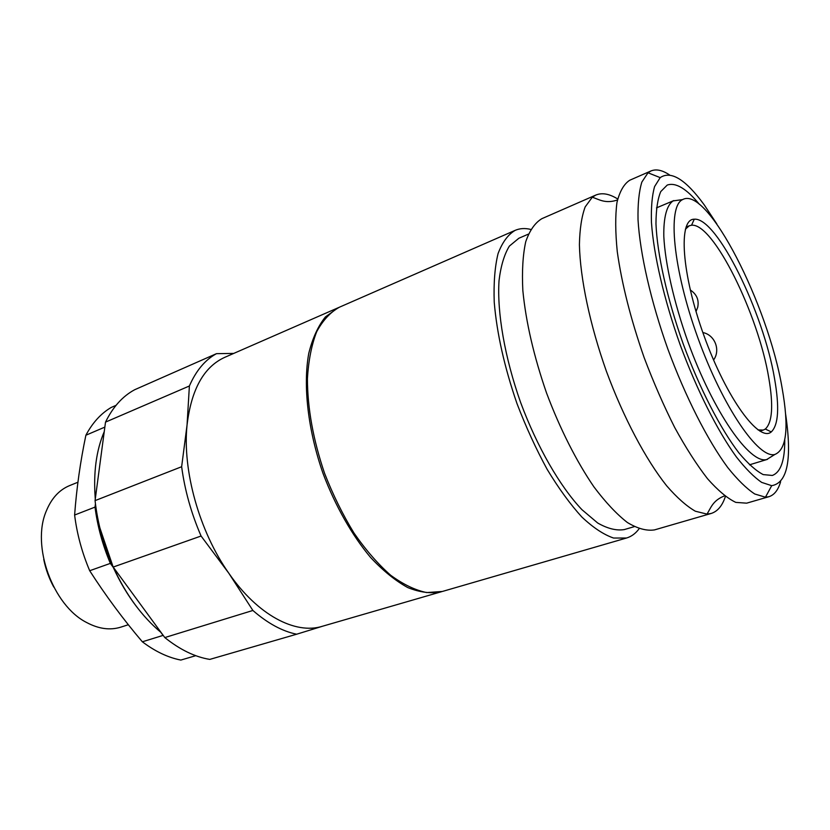 <?xml version="1.0" encoding="UTF-8"?>
<svg xmlns="http://www.w3.org/2000/svg" width="830" height="830" viewBox="0 0 830 830"><rect width="100%" height="100%" fill="white"/><g stroke="black" fill="none" stroke-linecap="round" stroke-linejoin="round"><path stroke-width="1.25" d="M43.731 559.337C45.681 569.079 49.032 578.313 53.763 587.049M128.339 624.731L120.838 627.138C110.079 630.489 98.646 628.933 86.538 622.459C52.798 605.433 31.218 545.829 46.241 511.156C51.408 498.425 59.189 489.908 69.596 485.602L77.937 482.23M685.373 229.225L689.294 225.76L691.546 225.241C713.25 222.596 758.381 314.477 768.777 377.93C773.529 405.455 772.377 422.491 765.322 429.027L763.258 430.075L758.029 429.919M690.249 289.95C696.692 294.194 699.182 299.972 697.719 307.287L696.017 311.541M702.854 332.55C714.765 334.77 720.855 350.053 713.572 360.013M774.535 378.553C763.517 312.516 716.778 216.879 694.264 219.213C678.068 218.726 681.368 273.537 704.068 335.953C726.582 398.442 759.139 442.67 771.267 431.922C778.488 425.022 779.577 407.229 774.535 378.553M782.13 388.16C789.091 427.44 786.674 449.528 774.878 454.456C758.745 459.104 722.972 407.437 697.989 338.163C672.829 268.941 667.247 206.348 682.613 199.594C707.596 185.287 768.217 305.315 782.13 388.16M679.511 200.02L673.13 200.901C666.801 205.124 663.461 217.201 663.813 236.394C665.152 263.515 673.939 302.431 687.935 341.794C713.333 412.199 750.04 464.478 766.754 459.519L772.222 456.106M195.766 655.679L180.847 660.068C168.054 657.578 155.22 651.488 142.355 641.798C123.245 619.325 105.69 595.639 89.692 570.729C81.994 552.51 76.972 533.939 74.617 515.025C76.588 488.248 80.344 461.646 85.884 435.231C92.524 422.761 100.938 413.516 111.127 407.489L116.024 405.351M89.692 570.729L110.349 563.383L113.254 567.357L99.859 527.849M160.823 632.315L163.074 635.396L142.355 641.798M110.349 563.383C102.588 544.957 97.473 526.199 95.014 507.109L74.617 515.025M85.884 435.231L104.85 427.108M95.45 503.831L95.014 507.109M136.815 606.979C127.716 595.152 119.862 581.944 113.254 567.357M95.274 499.069L94.776 490.862M161.196 632.626C141.899 616.503 125.953 594.726 113.357 567.295M95.294 498.923C93.251 472.799 96.228 450.358 104.248 431.621M252.88 610.465L228.8 573.208L201.078 536.024C191.232 513.251 184.758 490.157 181.646 466.73L187.051 425.012L189.385 385.992C196.067 370.657 205.093 359.878 216.474 353.663L134.709 389.716C122.643 396.19 112.911 406.99 105.514 422.117L95.066 500.625C97.598 523.191 103.636 545.341 113.181 567.056L164.807 637.565C179.913 649.672 194.905 656.955 209.762 659.404L296.652 634.213C282.356 631.298 267.758 623.382 252.88 610.465L164.807 637.565M216.474 353.663L233.749 353.414M322.58 626.225L296.652 634.213M113.181 567.056L201.078 536.024M181.646 466.73L95.066 500.625M105.514 422.117L189.385 385.992M338.796 307.484L224.816 357.315C203.921 366.767 191.325 389.332 187.051 425.012C182.278 470.257 199.304 531.47 228.8 573.208C257.757 615.206 295.407 634.711 322.206 626.328L441.674 591.655M338.142 307.754L325.391 316.946C318.087 326.086 312.547 338.215 308.77 353.321C302.877 385.711 307.93 430.303 323.181 473.847C335.455 506.134 352.034 535.277 370.522 557.397C383.045 570.75 395.485 580.813 407.821 587.599C419.824 592.392 430.884 593.803 441 591.863M639.079 528.793C635.624 533.483 631.433 536.553 626.526 538.016L442.349 591.468L426.693 592.568C415.239 590.213 403.224 584.434 390.65 575.232C378.013 564.099 365.802 550.051 354.016 533.078C342.769 514.725 332.965 494.815 324.582 473.339C313.221 439.9 307.505 408.381 307.422 378.781C308.49 360.511 311.582 344.813 316.707 331.689C322.86 320.328 330.433 312.163 339.439 307.193L515.15 230.356C519.86 228.333 525.037 228.022 530.692 229.412M626.526 538.016L613.588 538.048C603.804 534.717 593.232 527.714 581.851 517.017C570.231 504.256 558.683 488.403 547.219 469.458C536.087 449.082 526.023 427.149 517.017 403.671C504.453 367.244 496.859 333.421 494.234 302.203C493.56 283.072 494.836 266.876 498.052 253.638C502.285 242.37 507.981 234.6 515.15 230.356M784.755 439.983C784.869 460.474 780.729 472.291 772.336 475.455L763.195 474.594C755.985 470.828 747.882 463.586 738.887 452.869C720.378 428.716 699.576 388.326 683.08 343.558C667.092 298.593 657.215 254.25 655.97 223.851C656.022 209.855 657.619 199.107 660.742 191.595L667.216 185.08C675.682 182.144 686.431 188.576 699.462 204.388M634.234 526.656L624.305 529.582C616.493 530.858 607.633 528.668 597.704 523.014L581.944 509.682C560.053 486.639 537.155 447.048 520.586 402.384C504.723 357.46 496.963 312.381 499.027 280.665C500.822 265.974 504.267 254.447 509.381 246.085L518.843 238.262L528.347 234.143M785.564 413.786C792.245 459.011 787.629 482.977 771.703 485.675L761.701 482.406C754.024 477.157 745.568 468.649 736.324 456.874C717.431 430.78 696.692 389.706 680.102 344.637C663.99 299.381 653.635 254.551 651.457 222.409C651.011 207.448 652.058 195.496 654.6 186.553L660.192 177.63C670.972 170.337 685.653 179.425 704.255 204.896L716.861 223.996M669.551 174.943C662.382 170.14 656.198 168.801 650.979 170.949L648.012 172.785L641.849 182.081C638.986 191.45 637.72 204.014 638.031 219.784C640.034 253.69 650.813 301.155 667.86 349.067C685.435 396.782 707.534 440.149 727.692 467.477C737.548 479.792 746.575 488.631 754.771 493.995L765.457 497.201L768.912 496.703C774.286 495.012 778.187 490.032 780.615 481.753M725.399 496.475C722.328 505.792 717.566 511.456 711.113 513.48L654.538 529.893C646.632 531.107 637.575 528.648 627.376 522.506C616.68 514.185 605.537 502.316 593.948 486.909C576.56 461.532 559.949 428.747 546.545 392.984C533.783 356.101 525.888 321.926 522.838 290.479C521.873 271.223 522.838 254.966 525.732 241.727C529.633 230.481 535.018 222.793 541.865 218.674L595.836 195.06C602.092 192.487 609.376 193.795 617.696 198.982M768.912 496.703L746.647 503.167L735.816 502.389C727.36 498.363 717.94 490.478 707.544 478.744C696.775 464.862 685.819 447.775 674.697 427.492C663.73 405.735 653.552 382.454 644.163 357.647C630.769 319.249 621.815 283.953 617.281 251.76C615.31 232.12 615.206 215.686 616.97 202.458C619.73 191.336 623.994 183.928 629.752 180.235L650.979 170.949M711.113 513.48L707.025 514.102L695.343 511.218C686.545 506.144 677 497.699 666.718 485.872C645.792 459.581 623.527 417.677 606.408 371.311C589.881 324.738 580.16 278.289 579.413 244.694C579.734 229.028 581.654 216.423 585.181 206.898L592.298 197.198L595.836 195.06M689.294 225.76L686.026 227.098M763.258 430.075L759.896 431.144M765.322 429.027L771.267 431.922M691.546 225.241L694.264 219.213M673.825 200.57L656.468 207.884M767.501 459.332L749.48 464.821M682.613 199.594L673.13 200.901M774.878 454.456L766.754 459.519M660.192 177.63L648.012 172.785M771.703 485.675L765.457 497.201M707.025 514.102C710.874 507.867 712.814 500.417 724.58 495.852M592.298 197.198C599.25 199.532 605.516 204.004 617.468 199.978"/></g></svg>
